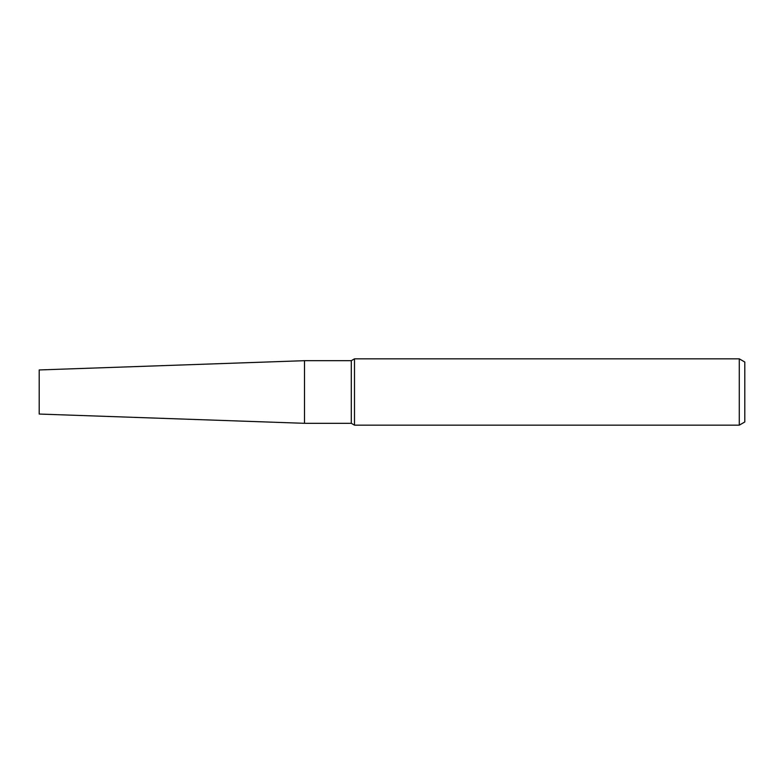 <?xml version="1.0" encoding="UTF-8"?>
<svg xmlns="http://www.w3.org/2000/svg" width="784" height="784" viewBox="0 0 784 784"><rect width="100%" height="100%" fill="white"/><g stroke="black" fill="none" stroke-linecap="round" stroke-linejoin="round"><path stroke-width="0.59" stroke-dasharray="3.92 2.94" d="M744.8 362.022L744.8 421.978M739.283 358.837L739.283 425.163M354.495 358.837L354.495 425.163M351.301 360.689L351.301 423.311M304.496 360.689L304.496 423.311M39.2 369.95L39.2 414.05"/><path stroke-width="1.18" d="M351.301 423.311L304.496 423.311L304.496 360.689L351.301 360.689L354.495 358.837L739.283 358.837L744.8 362.022L744.8 421.978L739.283 425.163L354.495 425.163L351.301 423.311L351.301 360.689M354.495 425.163L354.495 358.837M739.283 425.163L739.283 358.837M304.496 423.311L39.2 414.05L39.2 369.95L304.496 360.689"/></g></svg>
